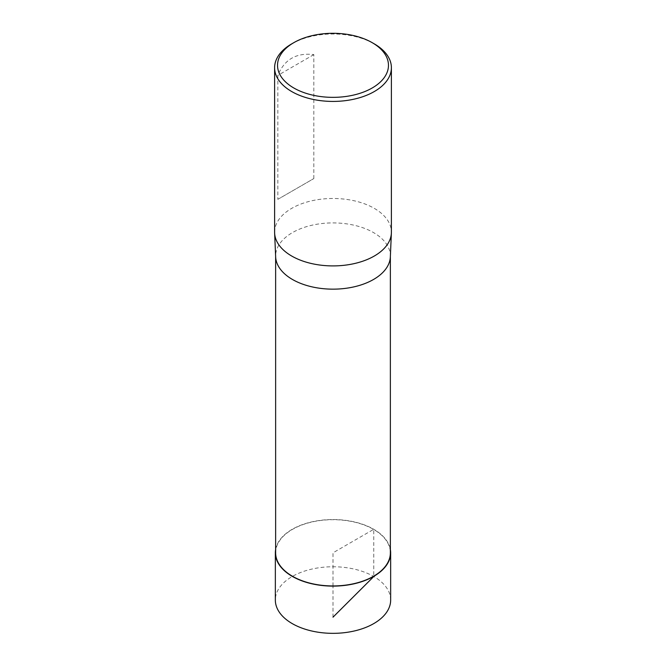 <?xml version="1.0" encoding="UTF-8"?>
<svg xmlns="http://www.w3.org/2000/svg" width="666" height="666" viewBox="0 0 666 666"><rect width="100%" height="100%" fill="white"/><g stroke="black" fill="none" stroke-linecap="round" stroke-linejoin="round"><path stroke-width="0.5" stroke-dasharray="3.33 2.5" d="M291.708 43.873A58.392 33.708 180 0 1 374.292 43.873M274.608 232.193A58.392 33.708 180 0 1 310.656 201.049A58.392 33.708 180 0 1 374.292 208.358A58.392 33.708 180 0 1 391.392 232.193M313.836 178.555L313.836 54.612C296.37 52.497 284.374 59.424 277.839 75.4L277.839 199.334L313.836 178.555L277.839 199.334M275.632 552.822A57.368 33.125 180 0 1 333 519.696A57.368 33.125 180 0 1 390.368 552.822M390.351 256.851A57.368 33.125 0 0 0 390.368 256.035A57.368 33.125 0 0 0 373.568 232.609A57.368 33.125 0 0 0 311.047 225.433A57.368 33.125 0 0 0 275.632 256.035A57.368 33.125 0 0 0 275.649 256.851M313.836 54.612L277.839 75.4M390.659 600.041A57.659 33.292 0 0 0 333 566.758A57.659 33.292 0 0 0 275.341 600.041M275.632 549.533A57.651 33.283 180 0 1 333 519.538A57.651 33.283 180 0 1 390.368 549.533M333 617.182L333 586.105M333 585.947L333 552.822L373.768 529.287L373.776 576.123"/><path stroke-width="1" d="M374.292 43.873L372.227 42.682L374.292 43.873A58.392 33.708 180 0 1 391.392 67.707A58.392 33.708 180 0 1 333 101.423A58.392 33.708 180 0 1 274.608 67.707A58.392 33.708 180 0 1 291.708 43.873L293.773 42.682A55.469 32.026 180 0 1 372.227 42.682L372.227 42.682A55.469 32.026 180 0 1 372.227 87.97A55.469 32.026 180 0 1 293.773 87.97A55.469 32.026 180 0 1 293.773 42.682M391.392 67.707L391.392 232.193A58.392 33.708 180 0 1 391.375 233.033A58.392 33.708 180 0 1 333 265.909A58.392 33.708 180 0 1 274.625 233.033A58.392 33.708 180 0 1 274.608 232.193L274.608 67.707M390.368 256.443L390.368 552.822A57.368 33.125 180 0 1 354.953 583.424A57.368 33.125 180 0 1 292.432 576.24A57.368 33.125 180 0 1 275.632 552.822L275.632 256.443M274.625 233.033L275.649 256.851A57.368 33.125 0 0 0 292.432 279.454A57.368 33.125 0 0 0 354.295 286.788A57.368 33.125 0 0 0 390.351 256.851L391.375 233.033M275.349 552.813L275.341 600.041A57.659 33.292 0 0 0 292.224 623.592A57.659 33.292 0 0 0 355.07 630.802A57.659 33.292 0 0 0 390.659 600.041L390.651 552.813A57.651 33.283 180 0 1 355.07 583.574A57.651 33.283 180 0 1 292.232 576.356A57.651 33.283 180 0 1 275.349 552.813A57.651 33.283 180 0 1 275.632 549.533M390.368 549.533A57.651 33.283 180 0 1 390.651 552.813M373.776 576.506L333 617.182"/></g></svg>
